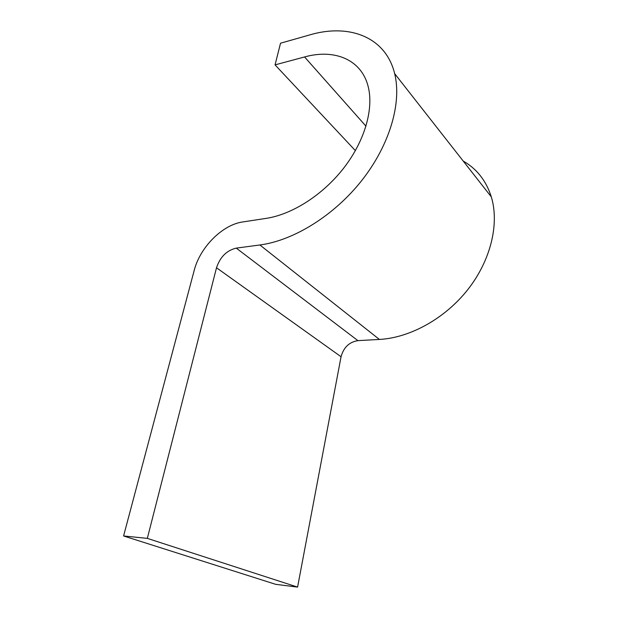 <?xml version="1.0" encoding="UTF-8"?>
<svg xmlns="http://www.w3.org/2000/svg" width="618" height="618" viewBox="0 0 618 618"><rect width="100%" height="100%" fill="white"/><g stroke="black" fill="none" stroke-linecap="round" stroke-linejoin="round"><path stroke-width="0.93" d="M147.323 538.378L216.509 267.772L341.059 356.74L297.582 587.1L147.323 538.378L123.585 535.968L194.191 270.437C200.039 247.239 222.441 224.72 242.774 221.947L266.188 218.37C292.414 214.407 323.299 194.67 344.211 167.455C365.099 140.224 374.029 108.142 368.004 85.917C361.012 59.189 334.075 48.706 304.558 56.956L275.056 64.875L280.526 43.206L309.803 34.894C348.907 23.299 385.763 36.794 394.647 73.619L491.325 196.91C486.196 180.78 476.818 168.822 463.191 161.035M216.509 267.772C220.132 256.949 226.713 250.398 236.269 248.119L259.869 244.975C293.62 240.58 334.16 215.589 361.978 180.232C389.773 144.851 401.955 102.797 394.647 73.619M341.059 356.74C343.631 347.386 349.247 342.017 357.915 340.634L379.398 339.444C410.043 337.807 445.022 318.587 467.942 289.425C490.831 260.232 499.483 223.87 491.325 196.91M297.582 587.1L275.659 584.327L123.585 535.968M275.056 64.875L355.381 150.637M304.558 56.956L365.987 126.196M236.269 248.119L357.915 340.634M259.869 244.975L379.398 339.444"/></g></svg>
